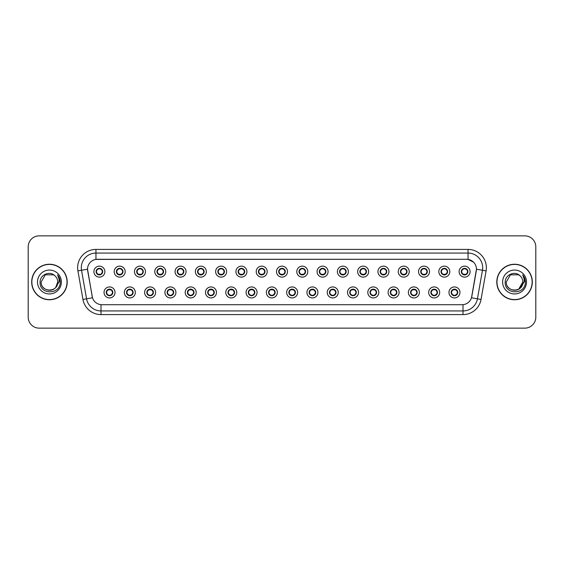 <?xml version="1.0" encoding="UTF-8"?>
<svg xmlns="http://www.w3.org/2000/svg" width="564" height="564" viewBox="0 0 564 564"><rect width="100%" height="100%" fill="white"/><g stroke="black" fill="none" stroke-linecap="round" stroke-linejoin="round"><path stroke-width="0.85" d="M135.325 292.441A5.492 5.492 0 0 1 129.833 297.933A5.492 5.492 0 0 1 124.334 292.441A5.492 5.492 0 0 1 129.833 286.942A5.492 5.492 0 0 1 135.325 292.441M126.533 292.441A3.299 3.299 0 0 0 129.833 295.733A3.299 3.299 0 0 0 133.125 292.441A3.299 3.299 0 0 0 129.833 289.142A3.299 3.299 0 0 0 126.533 292.441L127.809 294.563A2.933 2.933 0 0 1 127.809 290.312L126.533 292.441M155.615 292.441A5.492 5.492 0 0 1 150.123 297.933A5.492 5.492 0 0 1 144.624 292.441A5.492 5.492 0 0 1 150.123 286.942A5.492 5.492 0 0 1 155.615 292.441M146.823 292.441A3.299 3.299 0 0 0 150.123 295.733A3.299 3.299 0 0 0 153.415 292.441A3.299 3.299 0 0 0 150.123 289.142A3.299 3.299 0 0 0 146.823 292.441L148.099 294.563A2.933 2.933 0 0 1 148.099 290.312L146.851 292.441M175.905 292.441A5.492 5.492 0 0 1 170.406 297.933A5.492 5.492 0 0 1 164.914 292.441A5.492 5.492 0 0 1 170.406 286.942A5.492 5.492 0 0 1 175.905 292.441M167.113 292.441A3.299 3.299 0 0 0 170.406 295.733A3.299 3.299 0 0 0 173.705 292.441A3.299 3.299 0 0 0 170.406 289.142A3.299 3.299 0 0 0 167.113 292.441L168.389 294.563A2.933 2.933 0 0 1 168.389 290.312L167.141 292.441M196.194 292.441A5.492 5.492 0 0 1 190.695 297.933A5.492 5.492 0 0 1 185.203 292.441A5.492 5.492 0 0 1 190.695 286.942A5.492 5.492 0 0 1 196.194 292.441M187.403 292.441A3.299 3.299 0 0 0 190.695 295.733A3.299 3.299 0 0 0 193.995 292.441A3.299 3.299 0 0 0 190.695 289.142A3.299 3.299 0 0 0 187.403 292.441L188.679 294.563A2.933 2.933 0 0 1 188.679 290.312L187.431 292.441M216.477 292.441A5.492 5.492 0 0 1 210.985 297.933A5.492 5.492 0 0 1 205.493 292.441A5.492 5.492 0 0 1 210.985 286.942A5.492 5.492 0 0 1 216.477 292.441M207.693 292.441A3.299 3.299 0 0 0 210.985 295.733A3.299 3.299 0 0 0 214.285 292.441A3.299 3.299 0 0 0 210.985 289.142A3.299 3.299 0 0 0 207.693 292.441L208.969 294.563A2.933 2.933 0 0 1 208.969 290.312L207.721 292.441M236.767 292.441A5.492 5.492 0 0 1 231.275 297.933A5.492 5.492 0 0 1 225.783 292.441A5.492 5.492 0 0 1 231.275 286.942A5.492 5.492 0 0 1 236.767 292.441M227.983 292.441A3.299 3.299 0 0 0 231.275 295.733A3.299 3.299 0 0 0 234.575 292.441A3.299 3.299 0 0 0 231.275 289.142A3.299 3.299 0 0 0 227.983 292.441L229.259 294.563A2.933 2.933 0 0 1 229.259 290.312L227.983 292.441M257.057 292.441A5.492 5.492 0 0 1 251.565 297.933A5.492 5.492 0 0 1 246.073 292.441A5.492 5.492 0 0 1 251.565 286.942A5.492 5.492 0 0 1 257.057 292.441M248.273 292.441A3.299 3.299 0 0 0 251.565 295.733A3.299 3.299 0 0 0 254.865 292.441A3.299 3.299 0 0 0 251.565 289.142A3.299 3.299 0 0 0 248.273 292.441L249.549 294.563A2.933 2.933 0 0 1 249.549 290.312L248.301 292.441M277.347 292.441A5.492 5.492 0 0 1 271.855 297.933A5.492 5.492 0 0 1 266.363 292.441A5.492 5.492 0 0 1 271.855 286.942A5.492 5.492 0 0 1 277.347 292.441M268.563 292.441A3.299 3.299 0 0 0 271.855 295.733A3.299 3.299 0 0 0 275.154 292.441A3.299 3.299 0 0 0 271.855 289.142A3.299 3.299 0 0 0 268.563 292.441L269.839 294.563A2.933 2.933 0 0 1 269.839 290.312L268.591 292.441M297.637 292.441A5.492 5.492 0 0 1 292.145 297.933A5.492 5.492 0 0 1 286.653 292.441A5.492 5.492 0 0 1 292.145 286.942A5.492 5.492 0 0 1 297.637 292.441M288.846 292.441A3.299 3.299 0 0 0 292.145 295.733A3.299 3.299 0 0 0 295.437 292.441A3.299 3.299 0 0 0 292.145 289.142A3.299 3.299 0 0 0 288.846 292.441L290.129 294.563A2.933 2.933 0 0 1 290.129 290.312L288.881 292.441M317.927 292.441A5.492 5.492 0 0 1 312.435 297.933A5.492 5.492 0 0 1 306.943 292.441A5.492 5.492 0 0 1 312.435 286.942A5.492 5.492 0 0 1 317.927 292.441M309.135 292.441A3.299 3.299 0 0 0 312.435 295.733A3.299 3.299 0 0 0 315.727 292.441A3.299 3.299 0 0 0 312.435 289.142A3.299 3.299 0 0 0 309.135 292.441L310.419 294.563A2.933 2.933 0 0 1 310.419 290.312L309.171 292.441M338.217 292.441A5.492 5.492 0 0 1 332.725 297.933A5.492 5.492 0 0 1 327.233 292.441A5.492 5.492 0 0 1 332.725 286.942A5.492 5.492 0 0 1 338.217 292.441M329.425 292.441A3.299 3.299 0 0 0 332.725 295.733A3.299 3.299 0 0 0 336.017 292.441A3.299 3.299 0 0 0 332.725 289.142A3.299 3.299 0 0 0 329.425 292.441L330.708 294.563A2.933 2.933 0 0 1 330.708 290.312L329.461 292.441M358.507 292.441A5.492 5.492 0 0 1 353.015 297.933A5.492 5.492 0 0 1 347.523 292.441A5.492 5.492 0 0 1 353.015 286.942A5.492 5.492 0 0 1 358.507 292.441M349.715 292.441A3.299 3.299 0 0 0 353.015 295.733A3.299 3.299 0 0 0 356.307 292.441A3.299 3.299 0 0 0 353.015 289.142A3.299 3.299 0 0 0 349.715 292.441L350.998 294.563A2.933 2.933 0 0 1 350.998 290.312L349.75 292.441M378.796 292.441A5.492 5.492 0 0 1 373.305 297.933A5.492 5.492 0 0 1 367.806 292.441A5.492 5.492 0 0 1 373.305 286.942A5.492 5.492 0 0 1 378.796 292.441M370.005 292.441A3.299 3.299 0 0 0 373.305 295.733A3.299 3.299 0 0 0 376.597 292.441A3.299 3.299 0 0 0 373.305 289.142A3.299 3.299 0 0 0 370.005 292.441L371.288 294.563A2.933 2.933 0 0 1 371.288 290.312L370.005 292.441M399.086 292.441A5.492 5.492 0 0 1 393.594 297.933A5.492 5.492 0 0 1 388.095 292.441A5.492 5.492 0 0 1 393.594 286.942A5.492 5.492 0 0 1 399.086 292.441M390.295 292.441A3.299 3.299 0 0 0 393.594 295.733A3.299 3.299 0 0 0 396.887 292.441A3.299 3.299 0 0 0 393.594 289.142A3.299 3.299 0 0 0 390.295 292.441L391.571 294.563A2.933 2.933 0 0 1 391.571 290.312L390.323 292.441M419.376 292.441A5.492 5.492 0 0 1 413.877 297.933A5.492 5.492 0 0 1 408.385 292.441A5.492 5.492 0 0 1 413.877 286.942A5.492 5.492 0 0 1 419.376 292.441M410.585 292.441A3.299 3.299 0 0 0 413.877 295.733A3.299 3.299 0 0 0 417.177 292.441A3.299 3.299 0 0 0 413.877 289.142A3.299 3.299 0 0 0 410.585 292.441L411.861 294.563A2.933 2.933 0 0 1 411.861 290.312L410.613 292.441M439.666 292.441A5.492 5.492 0 0 1 434.167 297.933A5.492 5.492 0 0 1 428.675 292.441A5.492 5.492 0 0 1 434.167 286.942A5.492 5.492 0 0 1 439.666 292.441M430.875 292.441A3.299 3.299 0 0 0 434.167 295.733A3.299 3.299 0 0 0 437.467 292.441A3.299 3.299 0 0 0 434.167 289.142A3.299 3.299 0 0 0 430.875 292.441L432.151 294.563A2.933 2.933 0 0 1 432.151 290.312L430.903 292.441M459.956 292.441A5.492 5.492 0 0 1 454.457 297.933A5.492 5.492 0 0 1 448.965 292.441A5.492 5.492 0 0 1 454.457 286.942A5.492 5.492 0 0 1 459.956 292.441M451.165 292.441A3.299 3.299 0 0 0 454.457 295.733A3.299 3.299 0 0 0 457.756 292.441A3.299 3.299 0 0 0 454.457 289.142A3.299 3.299 0 0 0 451.165 292.441L452.441 294.563A2.933 2.933 0 0 1 452.441 290.312L451.193 292.441M115.035 292.441A5.492 5.492 0 0 1 109.543 297.933A5.492 5.492 0 0 1 104.044 292.441A5.492 5.492 0 0 1 109.543 286.942A5.492 5.492 0 0 1 115.035 292.441M106.243 292.441A3.299 3.299 0 0 0 109.543 295.733A3.299 3.299 0 0 0 112.835 292.441A3.299 3.299 0 0 0 109.543 289.142A3.299 3.299 0 0 0 106.243 292.441L107.527 294.563A2.933 2.933 0 0 1 107.527 290.312L106.272 292.441M125.18 271.637A5.492 5.492 0 0 1 119.688 277.128A5.492 5.492 0 0 1 114.189 271.637A5.492 5.492 0 0 1 119.688 266.145A5.492 5.492 0 0 1 125.18 271.637M116.388 271.637A3.299 3.299 0 0 0 119.688 274.929A3.299 3.299 0 0 0 122.98 271.637A3.299 3.299 0 0 0 119.688 268.337A3.299 3.299 0 0 0 116.388 271.637L117.665 273.759A2.933 2.933 0 0 1 117.672 269.507L116.417 271.644M145.47 271.637A5.492 5.492 0 0 1 139.978 277.128A5.492 5.492 0 0 1 134.479 271.637A5.492 5.492 0 0 1 139.978 266.145A5.492 5.492 0 0 1 145.47 271.637M136.678 271.637A3.299 3.299 0 0 0 139.978 274.929A3.299 3.299 0 0 0 143.27 271.637A3.299 3.299 0 0 0 139.978 268.337A3.299 3.299 0 0 0 136.678 271.637L137.954 273.759A2.933 2.933 0 0 1 137.961 269.507L136.707 271.644M165.76 271.637A5.492 5.492 0 0 1 160.261 277.128A5.492 5.492 0 0 1 154.769 271.637A5.492 5.492 0 0 1 160.261 266.145A5.492 5.492 0 0 1 165.76 271.637M156.968 271.637A3.299 3.299 0 0 0 160.261 274.929A3.299 3.299 0 0 0 163.56 271.637A3.299 3.299 0 0 0 160.261 268.337A3.299 3.299 0 0 0 156.968 271.637L158.244 273.759A2.933 2.933 0 0 1 158.251 269.507L156.996 271.644M186.049 271.637A5.492 5.492 0 0 1 180.55 277.128A5.492 5.492 0 0 1 175.059 271.637A5.492 5.492 0 0 1 180.55 266.145A5.492 5.492 0 0 1 186.049 271.637M177.258 271.637A3.299 3.299 0 0 0 180.55 274.929A3.299 3.299 0 0 0 183.85 271.637A3.299 3.299 0 0 0 180.55 268.337A3.299 3.299 0 0 0 177.258 271.637L178.534 273.759A2.933 2.933 0 0 1 178.541 269.507L177.286 271.644M206.339 271.637A5.492 5.492 0 0 1 200.84 277.128A5.492 5.492 0 0 1 195.348 271.637A5.492 5.492 0 0 1 200.84 266.145A5.492 5.492 0 0 1 206.339 271.637M197.548 271.637A3.299 3.299 0 0 0 200.84 274.929A3.299 3.299 0 0 0 204.14 271.637A3.299 3.299 0 0 0 200.84 268.337A3.299 3.299 0 0 0 197.548 271.637L198.824 273.759A2.933 2.933 0 0 1 198.831 269.507A2.933 2.933 0 0 0 197.915 271.637M226.622 271.637A5.492 5.492 0 0 1 221.13 277.128A5.492 5.492 0 0 1 215.638 271.637A5.492 5.492 0 0 1 221.13 266.145A5.492 5.492 0 0 1 226.622 271.637M217.838 271.637A3.299 3.299 0 0 0 221.13 274.929A3.299 3.299 0 0 0 224.43 271.637A3.299 3.299 0 0 0 221.13 268.337A3.299 3.299 0 0 0 217.838 271.637L219.114 273.759A2.933 2.933 0 0 1 219.121 269.507L217.866 271.644M246.912 271.637A5.492 5.492 0 0 1 241.42 277.128A5.492 5.492 0 0 1 235.928 271.637A5.492 5.492 0 0 1 241.42 266.145A5.492 5.492 0 0 1 246.912 271.637M238.128 271.637A3.299 3.299 0 0 0 241.42 274.929A3.299 3.299 0 0 0 244.72 271.637A3.299 3.299 0 0 0 241.42 268.337A3.299 3.299 0 0 0 238.128 271.637L239.404 273.759A2.933 2.933 0 0 1 239.411 269.507L238.156 271.644M267.202 271.637A5.492 5.492 0 0 1 261.71 277.128A5.492 5.492 0 0 1 256.218 271.637A5.492 5.492 0 0 1 261.71 266.145A5.492 5.492 0 0 1 267.202 271.637M258.418 271.637A3.299 3.299 0 0 0 261.71 274.929A3.299 3.299 0 0 0 265.009 271.637A3.299 3.299 0 0 0 261.71 268.337A3.299 3.299 0 0 0 258.418 271.637L259.694 273.759A2.933 2.933 0 0 1 259.701 269.507L258.446 271.644M287.492 271.637A5.492 5.492 0 0 1 282 277.128A5.492 5.492 0 0 1 276.508 271.637A5.492 5.492 0 0 1 282 266.145A5.492 5.492 0 0 1 287.492 271.637M278.701 271.637A3.299 3.299 0 0 0 282 274.929A3.299 3.299 0 0 0 285.299 271.637A3.299 3.299 0 0 0 282 268.337A3.299 3.299 0 0 0 278.701 271.637L279.984 273.759A2.933 2.933 0 0 1 279.984 269.507L278.736 271.644M307.782 271.637A5.492 5.492 0 0 1 302.29 277.128A5.492 5.492 0 0 1 296.798 271.637A5.492 5.492 0 0 1 302.29 266.145A5.492 5.492 0 0 1 307.782 271.637M298.99 271.637A3.299 3.299 0 0 0 302.29 274.929A3.299 3.299 0 0 0 305.582 271.637A3.299 3.299 0 0 0 302.29 268.337A3.299 3.299 0 0 0 298.99 271.637L300.274 273.759A2.933 2.933 0 0 1 300.274 269.507L299.026 271.644M328.072 271.637A5.492 5.492 0 0 1 322.58 277.128A5.492 5.492 0 0 1 317.088 271.637A5.492 5.492 0 0 1 322.58 266.145A5.492 5.492 0 0 1 328.072 271.637M319.28 271.637A3.299 3.299 0 0 0 322.58 274.929A3.299 3.299 0 0 0 325.872 271.637A3.299 3.299 0 0 0 322.58 268.337A3.299 3.299 0 0 0 319.28 271.637L320.563 273.759A2.933 2.933 0 0 1 320.563 269.507L319.316 271.644M348.362 271.637A5.492 5.492 0 0 1 342.87 277.128A5.492 5.492 0 0 1 337.378 271.637A5.492 5.492 0 0 1 342.87 266.145A5.492 5.492 0 0 1 348.362 271.637M339.57 271.637A3.299 3.299 0 0 0 342.87 274.929A3.299 3.299 0 0 0 346.162 271.637A3.299 3.299 0 0 0 342.87 268.337A3.299 3.299 0 0 0 339.57 271.637L340.853 273.759A2.933 2.933 0 0 1 340.853 269.507L339.606 271.644M368.652 271.637A5.492 5.492 0 0 1 363.16 277.128A5.492 5.492 0 0 1 357.661 271.637A5.492 5.492 0 0 1 363.16 266.145A5.492 5.492 0 0 1 368.652 271.637M359.86 271.637A3.299 3.299 0 0 0 363.16 274.929A3.299 3.299 0 0 0 366.452 271.637A3.299 3.299 0 0 0 363.16 268.337A3.299 3.299 0 0 0 359.86 271.637L361.143 273.759A2.933 2.933 0 0 1 361.143 269.507L359.888 271.644M388.941 271.637A5.492 5.492 0 0 1 383.449 277.128A5.492 5.492 0 0 1 377.95 271.637A5.492 5.492 0 0 1 383.449 266.145A5.492 5.492 0 0 1 388.941 271.637M380.15 271.637A3.299 3.299 0 0 0 383.449 274.929A3.299 3.299 0 0 0 386.742 271.637A3.299 3.299 0 0 0 383.449 268.337A3.299 3.299 0 0 0 380.15 271.637L381.426 273.759A2.933 2.933 0 0 1 381.433 269.507L380.178 271.644M409.231 271.637A5.492 5.492 0 0 1 403.739 277.128A5.492 5.492 0 0 1 398.24 271.637A5.492 5.492 0 0 1 403.739 266.145A5.492 5.492 0 0 1 409.231 271.637M400.44 271.637A3.299 3.299 0 0 0 403.739 274.929A3.299 3.299 0 0 0 407.032 271.637A3.299 3.299 0 0 0 403.739 268.337A3.299 3.299 0 0 0 400.44 271.637L401.716 273.759A2.933 2.933 0 0 1 401.723 269.507L400.468 271.644M429.521 271.637A5.492 5.492 0 0 1 424.022 277.128A5.492 5.492 0 0 1 418.53 271.637A5.492 5.492 0 0 1 424.022 266.145A5.492 5.492 0 0 1 429.521 271.637M420.73 271.637A3.299 3.299 0 0 0 424.022 274.929A3.299 3.299 0 0 0 427.322 271.637A3.299 3.299 0 0 0 424.022 268.337A3.299 3.299 0 0 0 420.73 271.637L422.006 273.759A2.933 2.933 0 0 1 422.013 269.507L420.758 271.644M449.811 271.637A5.492 5.492 0 0 1 444.312 277.128A5.492 5.492 0 0 1 438.82 271.637A5.492 5.492 0 0 1 444.312 266.145A5.492 5.492 0 0 1 449.811 271.637M441.02 271.637A3.299 3.299 0 0 0 444.312 274.929A3.299 3.299 0 0 0 447.612 271.637A3.299 3.299 0 0 0 444.312 268.337A3.299 3.299 0 0 0 441.02 271.637L442.296 273.759A2.933 2.933 0 0 1 442.303 269.507A2.933 2.933 0 0 0 441.386 271.637M470.101 271.637A5.492 5.492 0 0 1 464.602 277.128A5.492 5.492 0 0 1 459.11 271.637A5.492 5.492 0 0 1 464.602 266.145A5.492 5.492 0 0 1 470.101 271.637M461.31 271.637A3.299 3.299 0 0 0 464.602 274.929A3.299 3.299 0 0 0 467.901 271.637A3.299 3.299 0 0 0 464.602 268.337A3.299 3.299 0 0 0 461.31 271.637L462.586 273.759A2.933 2.933 0 0 1 462.593 269.507L461.338 271.644M104.89 271.637A5.492 5.492 0 0 1 99.398 277.128A5.492 5.492 0 0 1 93.899 271.637A5.492 5.492 0 0 1 99.398 266.145A5.492 5.492 0 0 1 104.89 271.637M96.099 271.637A3.299 3.299 0 0 0 99.398 274.929A3.299 3.299 0 0 0 102.69 271.637A3.299 3.299 0 0 0 99.398 268.337A3.299 3.299 0 0 0 96.099 271.637L97.382 273.759A2.933 2.933 0 0 1 97.382 269.507L96.127 271.644M82.957 299.463L77.917 270.896A18.309 18.309 0 0 1 95.95 249.408L468.049 249.408A18.309 18.309 0 0 1 486.083 270.896L481.043 299.463A18.309 18.309 0 0 1 463.009 314.592L100.991 314.592A18.309 18.309 0 0 1 82.957 299.463L92.503 297.778L87.681 270.896A9.891 9.891 0 0 1 97.417 259.292L466.583 259.292A9.891 9.891 0 0 1 476.319 270.896L471.8 296.537A9.891 9.891 0 0 1 462.064 304.708L101.936 304.708A9.891 9.891 0 0 1 92.2 296.537L87.533 269.204L81.526 270.262A14.65 14.65 0 0 1 95.95 253.067L468.049 253.067A14.65 14.65 0 0 1 482.474 270.262L477.433 298.828A14.65 14.65 0 0 1 463.009 310.933L100.991 310.933A14.65 14.65 0 0 1 86.567 298.828L81.526 270.262A14.65 14.65 0 0 1 81.301 267.717M31.683 282A17.759 17.759 0 0 0 49.442 299.759A17.759 17.759 0 0 0 67.201 282A17.759 17.759 0 0 0 49.442 264.241A17.759 17.759 0 0 0 31.683 282M496.799 282A17.759 17.759 0 0 0 514.558 299.759A17.759 17.759 0 0 0 532.317 282A17.759 17.759 0 0 0 514.558 264.241A17.759 17.759 0 0 0 496.799 282M95.95 249.408L95.95 259.405L466.583 259.292L468.049 259.405L473.57 262.189L468.049 259.405L468.049 249.408M87.533 269.183L87.639 267.717M462.064 304.708L101.936 304.708M486.083 270.896L476.467 269.204L471.497 297.778L481.043 299.463M535.8 246.842A10.984 10.984 0 0 0 524.816 235.858L39.184 235.858A10.984 10.984 0 0 0 28.2 246.842L28.2 317.158A10.984 10.984 0 0 0 39.184 328.142L524.816 328.142A10.984 10.984 0 0 0 535.8 317.158L535.8 246.842L535.8 317.158M28.2 246.842L28.2 317.158M524.816 235.858L39.184 235.858M39.184 328.142L524.816 328.142M102.324 271.637A2.933 2.933 0 0 1 101.414 273.759L102.662 271.637L101.414 269.507A2.933 2.933 0 0 1 102.324 271.637M98.171 268.972L99.257 268.436M99.525 268.711L100.618 268.972M99.962 268.386L99.708 268.725L99.87 268.372L99.708 268.725L101.414 269.507C102.62 270.931 102.62 272.349 101.414 273.759L100.314 274.802M99.962 274.879L100.166 274.464M99.807 274.534L99.87 274.901L99.807 274.534M100.618 274.294L98.171 274.294M98.827 274.879L99.088 274.548L98.474 274.802M98.827 268.386L98.982 268.732L97.382 269.507C96.176 270.924 96.176 272.341 97.382 273.759L98.629 274.464M98.982 268.732L98.926 268.372L98.982 268.732M110.107 289.191L109.952 289.536L111.559 290.312C112.765 291.729 112.765 293.146 111.559 294.563L112.807 292.434L111.559 290.312A2.933 2.933 0 0 1 111.552 294.57A2.933 2.933 0 0 0 112.469 292.441M108.972 295.684L108.767 295.268A2.933 2.933 0 0 1 108.767 295.268L108.619 295.599M110.763 295.099L109.677 295.635M109.416 295.367L108.316 295.099M109.127 295.339L109.071 295.698L109.127 295.339M108.972 289.191L109.127 289.536L107.527 290.312C106.321 291.729 106.321 293.146 107.527 294.563L108.767 295.268M109.127 289.536L109.071 289.177L109.127 289.536M108.316 289.776L110.763 289.776M109.952 289.536L110.015 289.177L109.952 289.536M110.107 295.684L109.952 295.339L111.559 294.563M109.952 295.339L110.015 295.698L109.952 295.339M122.614 271.637A2.933 2.933 0 0 1 121.704 273.759L122.952 271.637L121.704 269.507A2.933 2.933 0 0 1 122.614 271.637M120.252 268.386L120.456 268.809A2.933 2.933 0 0 1 120.456 268.809L120.604 268.471M118.461 268.972L119.547 268.436M119.815 268.711L120.907 268.972M120.097 268.732L120.16 268.372L120.097 268.732M120.252 274.879L120.097 274.534L121.704 273.759C122.91 272.349 122.91 270.931 121.704 269.507L120.456 268.809M120.097 274.534L120.16 274.901L120.097 274.534M120.907 274.294L118.461 274.294M119.117 268.386L119.272 268.732L117.665 269.507C116.466 270.924 116.466 272.341 117.665 273.759L119.371 274.548M142.903 271.637A2.933 2.933 0 0 1 141.994 273.759L143.242 271.637L141.994 269.507A2.933 2.933 0 0 1 142.903 271.637M138.751 268.972L139.837 268.436M140.105 268.711L141.197 268.972M140.542 268.386L140.281 268.725L141.994 269.507C143.2 270.931 143.2 272.349 141.994 273.759L140.894 274.802M140.542 274.879L140.746 274.464M140.387 274.534L140.45 274.901L140.387 274.534M141.197 274.294L138.751 274.294M139.407 274.879L139.668 274.548L139.054 274.802M139.407 268.386L139.562 268.732L137.954 269.507C136.756 270.924 136.756 272.341 137.954 273.759L139.202 274.464M139.562 268.732L139.505 268.372L139.562 268.732M163.193 271.637A2.933 2.933 0 0 1 162.284 273.759L163.532 271.637L162.284 269.507A2.933 2.933 0 0 1 163.193 271.637M160.832 268.386L161.036 268.809A2.933 2.933 0 0 1 161.036 268.809L161.184 268.471M159.041 268.972L160.127 268.436M160.395 268.711L161.487 268.972M160.677 268.732L160.733 268.372L160.677 268.732M160.832 274.879L160.677 274.534L162.284 273.759C163.482 272.349 163.482 270.931 162.284 269.507L161.036 268.809M160.677 274.534L160.733 274.901L160.677 274.534M161.487 274.294L159.041 274.294M159.697 274.879L159.957 274.548L159.344 274.802M159.697 268.386L159.852 268.732L158.244 269.507C157.039 270.924 157.039 272.341 158.244 273.759L159.492 274.464M159.852 268.732L159.788 268.372L159.852 268.732M183.483 271.637A2.933 2.933 0 0 1 182.574 273.759L183.822 271.637L182.574 269.507A2.933 2.933 0 0 1 183.483 271.637M179.331 268.972L180.417 268.436M180.684 268.711L181.777 268.972M181.122 268.386L180.861 268.725L182.574 269.507C183.772 270.931 183.772 272.349 182.574 273.759L181.474 274.802M181.122 274.879L181.326 274.464M180.966 274.534L181.023 274.901L180.966 274.534M181.777 274.294L179.331 274.294M179.987 274.879L180.24 274.548L179.634 274.802M179.987 268.386L180.142 268.732L178.534 269.507C177.329 270.924 177.329 272.341 178.534 273.759L179.782 274.464M180.142 268.732L180.078 268.372L180.142 268.732M130.397 289.191L130.242 289.536L131.849 290.312C133.055 291.729 133.055 293.146 131.849 294.563L133.097 292.434L131.849 290.312A2.933 2.933 0 0 1 131.842 294.57A2.933 2.933 0 0 0 132.759 292.441M131.052 295.099L129.967 295.635M129.699 295.367L128.606 295.099M129.262 295.684L129.523 295.353L127.809 294.563C126.611 293.146 126.611 291.729 127.809 290.312L128.909 289.276M129.262 289.191L129.057 289.614M129.417 289.536L129.36 289.177L129.417 289.536M128.606 289.776L131.052 289.776M130.298 289.177L130.242 289.536L130.305 289.177M130.397 295.684L130.242 295.339L131.849 294.563M130.298 295.698L130.242 295.339L130.305 295.698M150.687 289.191L150.532 289.536L152.139 290.312C153.345 291.729 153.345 293.146 152.139 294.563L153.387 292.434L152.139 290.312A2.933 2.933 0 0 1 152.132 294.57A2.933 2.933 0 0 0 153.048 292.441M149.552 295.684L149.347 295.268A2.933 2.933 0 0 1 149.347 295.268L149.199 295.599M151.342 295.099L150.257 295.635M149.989 295.367L148.896 295.099M149.707 295.339L149.643 295.698L149.707 295.339M149.552 289.191L149.707 289.536L148.099 290.312C146.894 291.729 146.894 293.146 148.099 294.563L149.347 295.268M149.707 289.536L149.65 289.177L149.707 289.536M148.896 289.776L151.342 289.776M150.687 295.684L150.532 295.339L152.139 294.563M170.977 289.191L170.821 289.536L172.429 290.312C173.627 291.729 173.627 293.146 172.429 294.563L173.677 292.434L172.429 290.312A2.933 2.933 0 0 1 172.422 294.57A2.933 2.933 0 0 0 173.338 292.441M171.632 295.099L170.547 295.635M170.279 295.367L169.186 295.099M169.842 295.684L170.095 295.353L169.933 295.698L170.095 295.353L168.389 294.563C167.184 293.146 167.184 291.729 168.389 290.312L169.489 289.276M169.842 289.191L169.637 289.614M169.997 289.536L169.933 289.177L169.997 289.536M169.186 289.776L171.632 289.776M170.821 289.536L170.878 289.177L170.821 289.536M170.977 295.684L170.821 295.339L172.429 294.563M170.821 295.339L170.878 295.698L170.821 295.339M67.017 282A17.583 17.583 0 0 0 49.442 264.417A17.583 17.583 0 0 0 31.859 282A17.583 17.583 0 0 0 49.442 299.583A17.583 17.583 0 0 0 67.017 282M55.787 287.316C51.387 293.259 40.735 289.459 41.165 282C40.657 292.681 58.226 292.681 57.718 282C58.226 292.681 40.657 292.681 41.165 282C40.657 292.681 58.226 292.681 57.718 282C58.226 292.681 40.657 292.681 41.165 282L45.303 274.83L53.58 274.83L54.863 275.747C49.787 270.417 40.002 274.809 40.093 282C39.163 294.782 59.883 295.113 60.221 282.62L60.235 282C60.207 279.286 59.305 276.903 57.528 274.844C58.882 277.065 59.354 279.448 58.952 282L55.787 287.316A8.277 8.277 0 0 0 57.718 282C58.226 292.681 40.657 292.681 41.165 282L45.303 274.83L53.58 274.83L54.863 275.747L53.58 274.83L45.303 274.83L41.165 282L45.303 274.83M57.718 282L55.765 287.344L57.718 282A8.277 8.277 0 0 0 54.863 275.747L53.58 274.83L45.303 274.83L41.165 282M37.499 282A11.943 11.943 0 0 0 49.442 293.943A11.943 11.943 0 0 0 61.384 282A11.943 11.943 0 0 0 49.442 270.057A11.943 11.943 0 0 0 37.499 282M57.606 274.936L60.235 282.31L57.606 274.936M532.141 282A17.583 17.583 0 0 0 514.558 264.417A17.583 17.583 0 0 0 496.983 282A17.583 17.583 0 0 0 514.558 299.583A17.583 17.583 0 0 0 532.141 282M520.903 287.316C516.511 293.259 505.852 289.459 506.282 282L510.42 274.83L518.697 274.83L519.98 275.747A8.277 8.277 0 0 1 522.835 282L520.882 287.344L522.835 282C523.343 292.681 505.774 292.681 506.282 282C505.774 292.681 523.343 292.681 522.835 282L518.697 289.17L522.835 282C523.343 292.681 505.774 292.681 506.282 282L510.42 274.83L506.282 282L510.42 274.83L518.697 274.83L519.98 275.747C514.904 270.417 505.118 274.809 505.21 282C504.279 294.782 524.999 295.113 525.338 282.62L525.352 282C525.324 279.286 524.421 276.903 522.645 274.844C523.998 277.065 524.471 279.448 524.069 282L520.903 287.316A8.277 8.277 0 0 0 522.835 282C523.343 292.681 505.774 292.681 506.282 282L510.42 274.83L518.697 274.83L519.98 275.747L518.697 274.83L510.42 274.83L506.282 282L510.42 274.83M502.616 282A11.943 11.943 0 0 0 514.558 293.943A11.943 11.943 0 0 0 526.501 282A11.943 11.943 0 0 0 514.558 270.057A11.943 11.943 0 0 0 502.616 282M522.722 274.936L525.352 282.31L522.722 274.936M203.773 271.637A2.933 2.933 0 0 1 202.857 273.759L204.112 271.637L202.857 269.507A2.933 2.933 0 0 1 203.773 271.637M201.411 268.386L201.609 268.809A2.933 2.933 0 0 1 201.609 268.809L201.764 268.471M199.621 268.972L200.699 268.436M200.967 268.711L202.067 268.972M201.411 274.879L201.256 274.534L202.857 273.759C204.062 272.349 204.062 270.931 202.857 269.507L201.609 268.809M202.067 274.294L199.621 274.294M200.276 274.879L200.53 274.548L199.924 274.802M200.276 268.386L200.431 268.732L198.824 269.507C197.619 270.924 197.619 272.341 198.824 273.759L200.072 274.464M200.431 268.732L200.368 268.372L200.431 268.732M198.824 269.507L197.576 271.644M224.063 271.637A2.933 2.933 0 0 1 223.147 273.759L224.394 271.637L223.147 269.507A2.933 2.933 0 0 1 224.063 271.637M219.911 268.972L220.989 268.436M221.257 268.711L222.35 268.972M221.701 268.386L221.441 268.725L223.147 269.507C224.352 270.931 224.352 272.349 223.147 273.759L222.054 274.802M221.701 274.879L221.899 274.464M221.546 274.534L221.603 274.901L221.546 274.534M222.357 274.294L219.911 274.294M220.566 274.879L220.82 274.548L220.214 274.802M220.566 268.386L220.721 268.732L219.114 269.507C217.908 270.924 217.908 272.341 219.114 273.759L220.362 274.464M220.721 268.732L220.658 268.372L220.721 268.732M244.353 271.637A2.933 2.933 0 0 1 243.436 273.759L244.684 271.637L243.436 269.507A2.933 2.933 0 0 1 244.353 271.637M240.201 268.972L241.279 268.436M241.547 268.711L242.64 268.972M241.991 268.386L241.73 268.725L241.893 268.372L241.73 268.725L243.436 269.507C244.642 270.931 244.642 272.349 243.436 273.759L242.344 274.802M241.991 274.879L242.189 274.464M241.836 274.534L241.893 274.901L241.836 274.534M242.647 274.294L240.193 274.294M240.856 274.879L241.11 274.548L240.948 274.901M240.856 268.386L241.011 268.732L239.404 269.507C238.198 270.924 238.198 272.341 239.404 273.759L241.11 274.548L240.955 274.901M240.955 268.372L241.011 268.732L240.948 268.372M191.267 289.191L191.111 289.536L192.712 290.312C193.917 291.729 193.917 293.146 192.712 294.563L193.967 292.434L192.712 290.312A2.933 2.933 0 0 1 192.712 294.57A2.933 2.933 0 0 0 193.628 292.441M191.922 295.099L190.836 295.635M190.569 295.367L189.476 295.099M190.131 289.191L190.287 289.536L188.679 290.312C187.474 291.729 187.474 293.146 188.679 294.563L190.385 295.353L190.23 295.698M190.23 289.177L190.287 289.536L190.223 289.177M189.476 289.776L191.922 289.776M191.111 289.536L191.168 289.177L191.111 289.536M191.267 295.684L191.111 295.339L192.712 294.563M191.111 295.339L191.168 295.698L191.111 295.339M211.556 289.191L211.401 289.536L213.002 290.312C214.207 291.729 214.207 293.146 213.002 294.563L214.249 292.434L213.002 290.312A2.933 2.933 0 0 1 213.002 294.57A2.933 2.933 0 0 0 213.918 292.441M210.421 295.684L210.217 295.268A2.933 2.933 0 0 1 210.217 295.268L210.069 295.599M212.205 295.099L211.126 295.635M210.858 295.367L209.766 295.099M210.576 295.339L210.513 295.698L210.576 295.339M210.421 289.191L210.576 289.536L208.969 290.312C207.763 291.729 207.763 293.146 208.969 294.563L210.217 295.268M210.576 289.536L210.513 289.177L210.576 289.536M209.766 289.776L212.212 289.776M211.401 289.536L211.458 289.177L211.401 289.536M211.556 295.684L211.401 295.339L213.002 294.563M211.401 295.339L211.458 295.698L211.401 295.339M231.846 289.191L231.691 289.536L233.292 290.312C234.497 291.729 234.497 293.146 233.292 294.563L234.539 292.434L233.292 290.312A2.933 2.933 0 0 1 233.292 294.57A2.933 2.933 0 0 0 234.208 292.441M232.495 295.099L231.416 295.635M231.148 295.367L230.056 295.099M230.711 295.684L230.965 295.353L230.803 295.698L230.965 295.353L229.259 294.563C228.053 293.146 228.053 291.729 229.259 290.312L230.359 289.276M230.711 289.191L230.507 289.614M230.866 289.536L230.803 289.177L230.866 289.536M230.056 289.776L232.502 289.776M231.691 289.536L231.748 289.177L231.691 289.536M231.846 295.684L231.691 295.339L233.292 294.563M231.691 295.339L231.748 295.698L231.691 295.339M264.643 271.637A2.933 2.933 0 0 1 263.726 273.759L264.974 271.637L263.726 269.507A2.933 2.933 0 0 1 264.643 271.637M262.281 268.386L262.479 268.809A2.933 2.933 0 0 1 262.479 268.809L262.634 268.471M260.49 268.972L261.569 268.436M261.837 268.711L262.93 268.972M262.126 268.732L262.182 268.372L262.126 268.732M262.281 274.879L262.126 274.534L263.726 273.759C264.932 272.349 264.932 270.931 263.726 269.507L262.479 268.809M262.126 274.534L262.182 274.901L262.126 274.534M262.937 274.294L260.483 274.294M261.146 274.879L261.4 274.548L260.794 274.802M261.146 268.386L261.301 268.732L259.694 269.507C258.488 270.924 258.488 272.341 259.694 273.759L260.942 274.464M261.301 268.732L261.238 268.372L261.301 268.732M284.933 271.637A2.933 2.933 0 0 1 284.016 273.759L285.264 271.637L284.016 269.507A2.933 2.933 0 0 1 284.933 271.637M280.78 268.972L281.859 268.436M282.127 268.711L283.22 268.972M282.564 268.386L282.31 268.725L282.472 268.372L282.31 268.725L284.016 269.507C285.222 270.931 285.222 272.349 284.016 273.759L282.924 274.802M282.564 274.879L282.768 274.464M282.409 274.534L282.472 274.901L282.409 274.534M283.227 274.294L280.773 274.294M281.436 274.879L281.69 274.548L281.076 274.802M281.436 268.386L281.591 268.732L279.984 269.507C278.778 270.924 278.778 272.341 279.984 273.759L281.232 274.464M281.591 268.732L281.528 268.372L281.591 268.732M305.223 271.637A2.933 2.933 0 0 1 304.306 273.759L305.554 271.637L304.306 269.507A2.933 2.933 0 0 1 305.223 271.637M302.854 268.386L303.058 268.809A2.933 2.933 0 0 1 303.058 268.809L303.206 268.471M301.07 268.972L302.149 268.436M302.417 268.711L303.51 268.972M302.699 268.732L302.762 268.372L302.699 268.732M302.854 274.879L302.699 274.534L304.306 273.759C305.512 272.349 305.512 270.931 304.306 269.507L303.058 268.809M302.699 274.534L302.762 274.901L302.699 274.534M303.517 274.294L301.063 274.294M301.719 274.879L301.98 274.548L301.366 274.802M301.719 268.386L301.874 268.732L300.274 269.507C299.068 270.924 299.068 272.341 300.274 273.759L301.521 274.464M301.874 268.732L301.818 268.372L301.874 268.732M325.506 271.637A2.933 2.933 0 0 1 324.596 273.759L325.844 271.637L324.596 269.507A2.933 2.933 0 0 1 325.506 271.637M321.36 268.972L322.439 268.436M322.707 268.711L323.799 268.972M323.144 268.386L322.89 268.725L323.052 268.372M323.144 274.879L322.989 274.534L324.596 273.759C325.802 272.349 325.802 270.931 324.596 269.507L322.89 268.725L323.045 268.372M323.045 274.901L322.989 274.534L323.052 274.901M323.806 274.294L321.353 274.294M322.009 274.879L322.27 274.548L321.656 274.802M322.009 268.386L322.164 268.732L320.563 269.507C319.358 270.924 319.358 272.341 320.563 273.759L321.811 274.464M322.164 268.732L322.107 268.372L322.164 268.732M345.795 271.637A2.933 2.933 0 0 1 344.886 273.759L346.134 271.637L344.886 269.507A2.933 2.933 0 0 1 345.795 271.637M341.65 268.972L342.729 268.436M342.997 268.711L344.089 268.972M343.434 268.386L343.18 268.725L343.342 268.372L343.18 268.725L344.886 269.507C346.092 270.931 346.092 272.349 344.886 273.759L343.786 274.802M343.434 274.879L343.638 274.464M343.279 274.534L343.342 274.901L343.279 274.534M344.089 274.294L341.643 274.294M342.299 274.879L342.559 274.548L341.946 274.802M342.299 268.386L342.454 268.732L340.853 269.507C339.648 270.924 339.648 272.341 340.853 273.759L342.101 274.464M342.454 268.732L342.397 268.372L342.454 268.732M252.136 289.191L251.981 289.536L253.581 290.312C254.787 291.729 254.787 293.146 253.581 294.563L254.829 292.434L253.581 290.312A2.933 2.933 0 0 1 253.581 294.57A2.933 2.933 0 0 0 254.498 292.441M251.001 295.684L250.797 295.268A2.933 2.933 0 0 1 250.797 295.268L250.649 295.599M252.785 295.099L251.706 295.635M251.438 295.367L250.346 295.099M251.156 295.339L251.093 295.698L251.156 295.339M251.001 289.191L251.156 289.536L249.549 290.312C248.343 291.729 248.343 293.146 249.549 294.563L250.797 295.268M251.156 289.536L251.093 289.177L251.156 289.536M250.338 289.776L252.792 289.776M251.981 289.536L252.037 289.177L251.981 289.536M252.136 295.684L251.981 295.339L253.581 294.563M251.981 295.339L252.037 295.698L251.981 295.339M272.419 289.191L272.271 289.536L273.871 290.312C275.077 291.729 275.077 293.146 273.871 294.563L275.119 292.434L273.871 290.312A2.933 2.933 0 0 1 273.871 294.57A2.933 2.933 0 0 0 274.788 292.441M273.075 295.099L271.996 295.635M271.728 295.367L270.635 295.099M271.291 295.684L271.545 295.353L271.383 295.698L271.545 295.353L269.839 294.563C268.633 293.146 268.633 291.729 269.839 290.312L270.931 289.276M271.291 289.191L271.087 289.614M271.446 289.536L271.383 289.177L271.446 289.536M270.628 289.776L273.082 289.776M272.271 289.536L272.327 289.177L272.271 289.536M272.419 295.684L272.271 295.339L273.871 294.563M272.271 295.339L272.327 295.698L272.271 295.339M292.709 289.191L292.554 289.536L294.161 290.312C295.367 291.729 295.367 293.146 294.161 294.563L295.409 292.434L294.161 290.312A2.933 2.933 0 0 1 294.154 294.57A2.933 2.933 0 0 0 295.078 292.441M293.365 295.099L292.286 295.635M292.018 295.367L290.925 295.099M291.581 295.684L291.835 295.353L291.673 295.698L291.835 295.353L290.129 294.563C288.923 293.146 288.923 291.729 290.129 290.312L291.221 289.276M291.581 289.191L291.376 289.614M291.729 289.536L291.673 289.177L291.729 289.536M290.918 289.776L293.372 289.776M292.554 289.536L292.617 289.177L292.554 289.536M292.709 295.684L292.554 295.339L294.161 294.563M292.554 295.339L292.617 295.698L292.554 295.339M312.999 289.191L312.844 289.536L314.451 290.312C315.657 291.729 315.657 293.146 314.451 294.563L315.699 292.434L314.451 290.312A2.933 2.933 0 0 1 314.444 294.57A2.933 2.933 0 0 0 315.361 292.441M311.864 295.684L311.666 295.268A2.933 2.933 0 0 1 311.666 295.268L311.511 295.599M313.654 295.099L312.576 295.635M312.308 295.367L311.215 295.099M312.019 295.339L311.962 295.698L312.019 295.339M311.864 289.191L312.019 289.536L310.419 290.312C309.213 291.729 309.213 293.146 310.419 294.563L311.666 295.268M312.019 289.536L311.962 289.177L312.019 289.536M311.208 289.776L313.662 289.776M312.844 289.536L312.907 289.177L312.844 289.536M312.999 295.684L312.844 295.339L314.451 294.563M312.844 295.339L312.907 295.698L312.844 295.339M333.289 289.191L333.134 289.536L334.741 290.312C335.947 291.729 335.947 293.146 334.741 294.563L335.989 292.434L334.741 290.312A2.933 2.933 0 0 1 334.734 294.57A2.933 2.933 0 0 0 335.651 292.441M333.944 295.099L332.866 295.635M332.598 295.367L331.505 295.099M332.154 295.684L332.415 295.353L330.708 294.563C329.503 293.146 329.503 291.729 330.708 290.312L331.801 289.276M332.154 289.191L331.956 289.614M332.309 289.536L332.252 289.177L332.309 289.536M331.498 289.776L333.944 289.776M333.134 289.536L333.197 289.177L333.134 289.536M333.289 295.684L333.134 295.339L334.741 294.563M333.134 295.339L333.197 295.698L333.134 295.339M366.085 271.637A2.933 2.933 0 0 1 365.176 273.759L366.424 271.637L365.176 269.507A2.933 2.933 0 0 1 366.085 271.637M363.724 268.386L363.928 268.809A2.933 2.933 0 0 1 363.928 268.809L364.076 268.471M361.933 268.972L363.019 268.436M363.286 268.711L364.379 268.972M363.569 268.732L363.632 268.372L363.569 268.732M363.724 274.879L363.569 274.534L365.176 273.759C366.381 272.349 366.381 270.931 365.176 269.507L363.928 268.809M363.569 274.534L363.632 274.901L363.569 274.534M364.379 274.294L361.933 274.294M362.589 268.386L362.744 268.732L361.143 269.507C359.938 270.924 359.938 272.341 361.143 273.759L362.842 274.548M386.375 271.637A2.933 2.933 0 0 1 385.466 273.759L386.714 271.637L385.466 269.507A2.933 2.933 0 0 1 386.375 271.637M382.223 268.972L383.309 268.436M383.576 268.711L384.669 268.972M384.014 268.386L383.76 268.725L383.922 268.372L383.76 268.725L385.466 269.507C386.671 270.931 386.671 272.349 385.466 273.759L384.366 274.802M384.014 274.879L384.218 274.464M383.858 274.534L383.922 274.901L383.858 274.534M384.669 274.294L382.223 274.294M382.878 274.879L383.139 274.548L382.526 274.802M382.878 268.386L383.034 268.732L381.426 269.507C380.228 270.924 380.228 272.341 381.426 273.759L382.674 274.464M383.034 268.732L382.977 268.372L383.034 268.732M406.665 271.637A2.933 2.933 0 0 1 405.756 273.759L407.004 271.637L405.756 269.507A2.933 2.933 0 0 1 406.665 271.637M404.303 268.386L404.508 268.809A2.933 2.933 0 0 1 404.508 268.809L404.656 268.471M402.513 268.972L403.598 268.436M403.866 268.711L404.959 268.972M404.148 268.732L404.212 268.372L404.148 268.732M404.303 274.879L404.148 274.534L405.756 273.759C406.961 272.349 406.961 270.931 405.756 269.507L404.508 268.809M404.148 274.534L404.212 274.901L404.148 274.534M404.959 274.294L402.513 274.294M403.168 274.879L403.429 274.548L402.816 274.802M403.168 268.386L403.323 268.732L401.716 269.507C400.518 270.924 400.518 272.341 401.716 273.759L402.964 274.464M403.323 268.732L403.267 268.372L403.323 268.732M426.955 271.637A2.933 2.933 0 0 1 426.046 273.759L427.293 271.637L426.046 269.507A2.933 2.933 0 0 1 426.955 271.637M422.803 268.972L423.888 268.436M424.156 268.711L425.249 268.972M424.593 268.386L424.332 268.725L426.046 269.507C427.244 270.931 427.244 272.349 426.046 273.759L424.946 274.802M424.593 274.879L424.798 274.464M424.438 274.534L424.495 274.901L424.438 274.534M425.249 274.294L422.803 274.294M423.458 274.879L423.719 274.548L423.106 274.802M423.458 268.386L423.613 268.732L422.006 269.507C420.8 270.924 420.8 272.341 422.006 273.759L423.254 274.464M423.613 268.732L423.55 268.372L423.613 268.732M447.245 271.637A2.933 2.933 0 0 1 446.335 273.759L447.583 271.637L446.335 269.507A2.933 2.933 0 0 1 447.245 271.637M443.092 268.972L444.178 268.436M444.439 268.711L445.539 268.972M444.883 274.879L444.728 274.534L446.335 273.759C447.534 272.349 447.534 270.931 446.335 269.507L444.629 268.725M445.539 274.294L443.092 274.294M443.748 274.879L444.002 274.548L443.396 274.802M443.748 268.386L443.903 268.732L442.296 269.507C441.09 270.924 441.09 272.341 442.296 273.759L443.544 274.464M443.903 268.732L443.84 268.372L443.903 268.732M442.296 269.507L441.048 271.644M467.535 271.637A2.933 2.933 0 0 1 466.618 273.759L467.873 271.637L466.618 269.507A2.933 2.933 0 0 1 467.535 271.637M463.382 268.972L464.461 268.436M464.729 268.711L465.822 268.972M465.173 268.386L464.912 268.725L466.618 269.507C467.824 270.931 467.824 272.349 466.618 273.759L465.526 274.802M465.173 274.879L465.37 274.464M465.018 274.534L465.074 274.901L465.018 274.534M465.829 274.294L463.382 274.294M464.038 274.879L464.292 274.548L463.686 274.802M464.038 268.386L464.193 268.732L462.586 269.507C461.38 270.924 461.38 272.341 462.586 273.759L463.834 274.464M464.193 268.732L464.13 268.372L464.193 268.732M353.579 289.191L353.424 289.536L355.031 290.312C356.236 291.729 356.236 293.146 355.031 294.563L356.279 292.434L355.031 290.312A2.933 2.933 0 0 1 355.024 294.57A2.933 2.933 0 0 0 355.94 292.441M352.444 295.684L352.246 295.268A2.933 2.933 0 0 1 352.246 295.268L352.091 295.599M354.234 295.099L353.156 295.635M352.888 295.367L351.795 295.099M352.599 295.339L352.542 295.698L352.599 295.339M352.444 289.191L352.599 289.536L350.998 290.312C349.793 291.729 349.793 293.146 350.998 294.563L352.246 295.268M352.599 289.536L352.542 289.177L352.599 289.536M351.788 289.776L354.234 289.776M353.424 289.536L353.487 289.177L353.424 289.536M353.579 295.684L353.424 295.339L355.031 294.563M353.424 295.339L353.487 295.698L353.424 295.339M373.869 289.191L373.713 289.536L375.321 290.312C376.526 291.729 376.526 293.146 375.321 294.563L376.569 292.434L375.321 290.312A2.933 2.933 0 0 1 375.314 294.57A2.933 2.933 0 0 0 376.23 292.441M374.524 295.099L373.439 295.635M373.178 295.367L372.078 295.099M372.733 295.684L372.994 295.353L371.288 294.563C370.083 293.146 370.083 291.729 371.288 290.312L372.381 289.276M372.733 289.191L372.529 289.614M372.889 289.536L372.832 289.177L372.889 289.536M372.078 289.776L374.524 289.776M373.77 289.177L373.713 289.536L373.777 289.177M373.869 295.684L373.713 295.339L375.321 294.563M373.77 295.698L373.713 295.339L373.777 295.698M394.158 289.191L394.003 289.536L395.611 290.312C396.816 291.729 396.816 293.146 395.611 294.563L396.859 292.434L395.611 290.312A2.933 2.933 0 0 1 395.604 294.57A2.933 2.933 0 0 0 396.52 292.441M394.814 295.099L393.728 295.635M393.46 295.367L392.368 295.099M393.023 295.684L393.284 295.353L391.571 294.563C390.373 293.146 390.373 291.729 391.571 290.312L392.671 289.276M393.023 289.191L392.819 289.614M393.178 289.536L393.122 289.177L393.178 289.536M392.368 289.776L394.814 289.776M394.003 289.536L394.067 289.177L394.003 289.536M394.158 295.684L394.003 295.339L395.611 294.563M394.003 295.339L394.067 295.698L394.003 295.339M414.448 289.191L414.293 289.536L415.901 290.312C417.106 291.729 417.106 293.146 415.901 294.563L417.149 292.434L415.901 290.312A2.933 2.933 0 0 1 415.894 294.57A2.933 2.933 0 0 0 416.81 292.441M415.104 295.099L414.018 295.635M413.75 295.367L412.658 295.099M413.313 289.191L413.468 289.536L411.861 290.312C410.655 291.729 410.655 293.146 411.861 294.563L413.567 295.353M412.658 289.776L415.104 289.776M414.293 289.536L414.357 289.177L414.293 289.536M414.448 295.684L414.293 295.339L415.901 294.563M414.293 295.339L414.35 295.698L414.293 295.339M434.738 289.191L434.583 289.536L436.191 290.312C437.389 291.729 437.389 293.146 436.191 294.563L437.438 292.434L436.191 290.312A2.933 2.933 0 0 1 436.183 294.57A2.933 2.933 0 0 0 437.1 292.441M435.394 295.099L434.308 295.635M434.04 295.367L432.948 295.099M433.603 289.191L433.758 289.536L432.151 290.312C430.945 291.729 430.945 293.146 432.151 294.563L433.857 295.353L433.702 295.698M433.702 289.177L433.758 289.536L433.695 289.177M432.948 289.776L435.394 289.776M434.583 289.536L434.64 289.177L434.583 289.536M434.738 295.684L434.583 295.339L436.191 294.563M434.583 295.339L434.64 295.698L434.583 295.339M455.028 289.191L454.873 289.536L456.473 290.312C457.679 291.729 457.679 293.146 456.473 294.563L457.728 292.434L456.473 290.312A2.933 2.933 0 0 1 456.473 294.57A2.933 2.933 0 0 0 457.39 292.441M453.893 295.684L453.689 295.268A2.933 2.933 0 0 1 453.689 295.268L453.541 295.599M455.684 295.099L454.598 295.635M454.33 295.367L453.237 295.099M454.048 295.339L453.985 295.698L454.048 295.339M453.893 289.191L454.048 289.536L452.441 290.312C451.235 291.729 451.235 293.146 452.441 294.563L453.689 295.268M454.048 289.536L453.985 289.177L454.048 289.536M453.237 289.776L455.684 289.776M454.873 289.536L454.929 289.177L454.873 289.536M455.028 295.684L454.873 295.339L456.473 294.563M454.873 295.339L454.929 295.698L454.873 295.339M463.009 304.659L463.009 314.592M100.991 314.592L100.991 304.659M77.917 270.896L81.526 270.262M96.465 271.637A2.933 2.933 0 0 1 97.382 269.507M116.755 271.637A2.933 2.933 0 0 1 117.672 269.507M137.045 271.637A2.933 2.933 0 0 1 137.961 269.507M157.335 271.637A2.933 2.933 0 0 1 158.251 269.507M177.625 271.637A2.933 2.933 0 0 1 178.541 269.507M218.205 271.637A2.933 2.933 0 0 1 219.121 269.507M238.494 271.637A2.933 2.933 0 0 1 239.411 269.507M258.777 271.637A2.933 2.933 0 0 1 259.701 269.507M279.067 271.637A2.933 2.933 0 0 1 279.984 269.507M299.357 271.637A2.933 2.933 0 0 1 300.274 269.507M319.647 271.637A2.933 2.933 0 0 1 320.563 269.507M339.937 271.637A2.933 2.933 0 0 1 340.853 269.507M360.227 271.637A2.933 2.933 0 0 1 361.143 269.507M380.517 271.637A2.933 2.933 0 0 1 381.433 269.507M400.807 271.637A2.933 2.933 0 0 1 401.723 269.507M421.096 271.637A2.933 2.933 0 0 1 422.013 269.507M461.676 271.637A2.933 2.933 0 0 1 462.593 269.507"/></g></svg>

